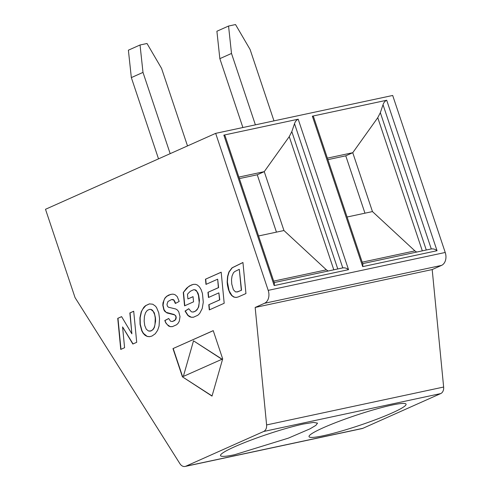 <?xml version="1.0" encoding="UTF-8"?>
<svg xmlns="http://www.w3.org/2000/svg" width="491" height="491" viewBox="0 0 491 491"><rect width="100%" height="100%" fill="white"/><g stroke="black" fill="none" stroke-linecap="round" stroke-linejoin="round"><path stroke-width="0.74" d="M158.519 158.857L131.336 77.603L128.384 50.186L140.039 44.988L142.991 72.398L170.174 153.652M140.039 44.988L147.012 43.496L161.576 68.421L187.507 145.919M131.336 77.603L142.991 72.398M263.692 431.472C265.815 430.331 266.791 428.152 266.607 424.936L255.167 307.458L264.489 303.297A10.403 7.58 -102.1 0 0 268.203 290.365L215.666 133.356L45.497 209.289L75.049 297.607L179.902 463.67A6.935 5.051 -102.1 0 0 185.107 466.45A6.935 5.051 -102.1 0 0 185.844 466.211L263.692 431.472L440.715 393.579L362.874 428.318A6.935 5.051 77.9 0 1 362.137 428.557L185.107 466.45M172.973 348.598L182.425 376.843L212.014 396.102L222.681 358.878L213.229 330.633L172.973 348.598L213.247 330.682M120.749 349.426L117.742 318.352L121.602 316.634L131.864 333.831L129.851 312.951L133.699 311.233L136.707 342.301L132.84 344.031L122.584 326.92L124.585 347.714L120.749 349.426M151.989 336.034L149.571 336.697L147.288 336.476L145.133 335.359L143.243 333.438L141.746 330.805L140.052 324.336L139.923 317.849L141.193 311.871L143.808 307.298L145.551 305.66L149.393 303.886L152.744 304.211L155.494 306.169L156.574 307.605L158.734 312.779L159.538 318.469L159.059 326.098L157.611 330.339L155.254 333.77L151.989 336.034M165.743 322.869L164.804 320.519L168.708 318.493L170.543 321.237L172.347 321.531L175.201 319.96L175.993 317.548L175.6 315.916L174.679 314.897L167.014 312.97L164.718 311.276L163.822 309.778L162.816 305.341L162.975 302.824L164.872 298.123L166.602 296.337L168.849 294.999L172.132 294.152L173.648 294.256L175.029 294.698L177.196 296.576L179.197 301.437L175.336 303.487L173.789 300.093L171.555 299.553L167.971 301.48L166.977 304.352L167.388 306.126L168.388 307.206L175.79 308.999L177.411 310.024L178.736 311.76L180.013 316.621L179.313 321.151L178.239 323.127L176.662 324.729L172.347 326.656L170.322 326.668L168.523 325.987L165.743 322.869L165.037 320.47L168.732 318.555M238.221 296.957L235.962 297.454L233.741 297.03L231.684 295.57L229.88 293.072L228.425 289.512L227.431 285.019L227.155 282.037L227.554 276.507L228.904 271.977L232.01 267.847L242.947 262.482L245.942 293.557L238.221 296.957M209.289 309.919L208.779 304.721L219.545 299.921L218.869 292.863L208.466 297.509L207.957 292.317L218.366 287.671L217.673 279.183L205.975 284.399L205.484 279.201L221.183 272.192L224.184 303.266L209.289 309.919M195.706 310.944L197.75 308.544L198.493 306.887L199.211 302.689L198.456 295.361L196.94 291.525L194.835 289.837L193.564 289.758L190.41 291.218L188.071 293.514L187.47 294.318L187.924 298.933L193.049 296.644L193.552 301.836L184.561 305.85L183.284 292.513L186.562 288.242L189.452 285.934L193.374 284.357L195.479 284.32L197.333 285.001L199.475 286.897L201.175 289.727L202.439 293.495L203.286 302.18L202.212 308.575L199.647 313.491L197.836 315.259L193.454 317.241L191.398 317.29L189.52 316.677L187.832 315.431L185.046 311.073L188.734 308.716L191.294 311.711L192.288 312.043L194.448 311.693L197.038 309.846L198.72 306.838L199.438 300.234L198.689 295.312L198.008 293.121L196.191 290.371L195.062 289.788L193.564 289.758M242.892 127.525L219.845 58.656L231.5 53.451L255.394 124.849M219.845 58.656L216.899 31.24L228.554 26.041L235.527 24.55L250.091 49.474L273.978 120.872M182.425 376.843L212.063 395.936M182.652 376.793L173.2 348.549M117.742 318.352L121.627 316.677M120.976 349.322L117.975 318.303M131.864 333.831L130.084 312.902L133.705 311.282M122.584 326.92L133.049 343.933M147.288 336.476L143.476 333.389L141.979 330.756L140.285 324.287L140.156 317.8L141.42 311.822L142.574 309.342L145.784 305.611L149.485 303.88M149.767 336.648L147.521 336.421M172.347 321.531L174.686 320.568L175.907 319.162L176.226 317.499L175.827 315.866L174.133 314.504L166.093 312.331L164.055 309.729L163.049 305.285L163.896 300.302L165.105 298.074L166.836 296.288L170.696 294.379M174.833 301.91L174.023 300.038L173.035 299.522L171.555 299.553M175.551 303.377L175.066 301.861M170.322 326.668L167.216 324.643L165.976 322.82M172.501 326.607L170.555 326.619M235.962 297.454L233.974 296.981L231.918 295.514L229.094 290.758L227.388 281.987L227.787 276.458L229.137 271.928L232.243 267.798L242.953 262.532M236.957 297.319L236.196 297.399M208.779 304.721L219.778 299.872L218.869 292.863M209.516 309.815L209.013 304.672M207.957 292.317L218.599 287.622L217.673 279.183M208.693 297.405L208.19 292.262M205.484 279.201L221.189 272.247M206.202 284.295L205.717 279.152M187.924 298.933L193.055 296.693M183.284 292.513L188.2 286.928L191.245 285.056L193.454 284.357M184.788 305.746L183.511 292.464M191.398 317.29L188.065 315.375L185.273 311.024L188.777 308.79M193.607 317.192L191.631 317.241M193.337 312.037L195.94 310.895M223.847 135.111L225.062 135.829L274.408 283.289L274.193 285.578L223.847 135.111L298.19 119.196L348.536 269.663L274.193 285.578M238.871 177.079L264.25 171.647L289.248 136.633L333.806 269.811M298.19 119.196C296.478 119.982 295.257 121.473 294.514 123.671L291.82 131.625L289.248 136.633M342.786 267.926C344.854 267.601 346.775 268.178 348.536 269.663M312.362 116.164L313.577 116.883L362.917 264.342L362.702 266.631L312.362 116.164L386.699 100.25L437.045 250.717L362.702 266.631M327.38 158.133L352.759 152.701L377.763 117.687L380.335 112.678L383.029 104.724C383.766 102.527 384.993 101.036 386.699 100.25M431.301 248.98C433.369 248.655 435.284 249.232 437.045 250.717M228.554 26.041L231.5 53.451M303.42 424.021A51.156 5.346 161.5 0 0 249.716 440.58A51.156 5.346 161.5 0 0 220.52 455.593A51.156 5.346 161.5 0 0 234.649 454.709L288.352 438.144L310.079 428.809L315.885 425.347L317.53 423.138L313.559 422.401L303.42 424.021M391.928 405.075A51.156 5.346 161.5 0 0 338.225 421.634A51.156 5.346 161.5 0 0 309.035 436.646A51.156 5.346 161.5 0 0 323.164 435.762A51.156 5.346 161.5 0 0 376.867 419.204A51.156 5.346 161.5 0 0 406.063 404.185A51.156 5.346 161.5 0 0 391.928 405.075M222.11 359.191L183.346 376.431L193.509 340.834L222.11 359.191L183.346 376.431M149.786 331.204L151.314 330.824L153.094 329.522L154.401 327.417L155.586 321.224L155.481 317.941L154.303 312.835L152.406 310.189L151.197 309.477L149.694 309.342L147.3 310.361L145.532 312.73L144.422 316.413L144.158 321.126L144.741 325.521L146.275 329.203L148.546 331.032L151.314 330.824M236.95 292.041L241.554 290.218L239.295 269.326L234.766 271.548L233.428 272.793L232.034 276.046L231.513 279.723L231.758 284.068L233.397 289.751L235.545 291.936L238.055 291.734M258.567 235.962L283.951 230.525L264.25 171.647L257.253 174.771L239.375 178.595M283.951 230.525L326.386 269.835L328.16 271.02M347.082 217.016L372.46 211.578L352.759 152.701L345.768 155.825L327.89 159.649M372.46 211.578L414.901 250.889L416.669 252.073M193.509 340.834L221.877 359.24M151.081 330.873L152.861 329.571L154.168 327.466L154.996 324.563L155.248 317.99L154.677 314.719L153.235 311.392L150.964 309.526L149.694 309.342M237.822 291.789L241.32 290.267L239.295 269.326M257.253 174.771L276.445 232.133M345.768 155.825L364.96 213.186M268.203 290.365L445.227 252.472A10.403 7.58 77.9 0 1 441.519 265.404L432.19 269.565L255.167 307.458M266.607 424.936L443.637 387.043L432.19 269.565M443.637 387.043A6.935 5.051 77.9 0 1 440.715 393.579M445.227 252.472L392.69 95.463L215.666 133.356M294.514 123.671L342.773 267.89M383.029 104.724L431.282 248.943M337.771 268.958L291.82 131.625M422.321 250.864L377.763 117.687M426.286 250.011L380.335 112.678M326.386 269.835L273.677 281.116M414.901 250.889L362.192 262.169M264.489 303.297L441.519 265.404M185.844 466.211L362.874 428.318M343.184 267.804L274.168 282.577M431.693 248.857L362.677 263.63"/></g></svg>
